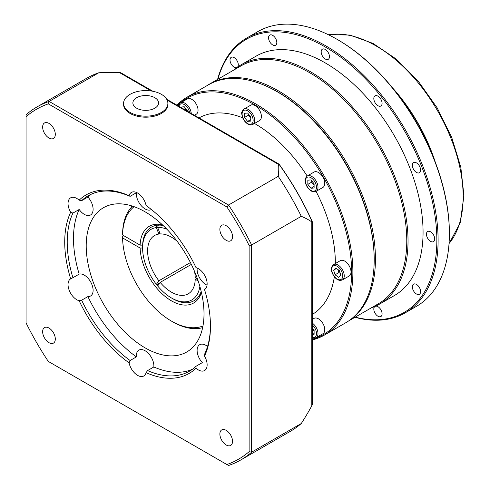 <?xml version="1.0" encoding="UTF-8"?>
<svg xmlns="http://www.w3.org/2000/svg" width="490" height="490" viewBox="0 0 490 490"><rect width="100%" height="100%" fill="white"/><g stroke="black" fill="none" stroke-linecap="round" stroke-linejoin="round"><path stroke-width="0.73" d="M177.484 105.485A136.465 78.786 60 0 1 285.352 128.092A136.465 78.786 60 0 1 351.63 272.33A136.465 78.786 60 0 1 312.302 339.239M312.302 319.413L314.066 318.39A8.863 5.114 60 0 1 320.895 320.766A8.863 5.114 60 0 1 324.76 329.684A8.863 5.114 60 0 1 322.928 333.739L316.16 337.647A8.863 5.114 -120 0 0 317.998 333.592A8.863 5.114 -120 0 0 312.302 323.1M261.403 116.479A8.863 5.114 60 0 1 259.565 120.534L252.803 124.442A8.863 5.114 -120 0 0 254.635 120.387A8.863 5.114 -120 0 0 250.77 111.469A8.863 5.114 -120 0 0 243.94 109.092L250.709 105.185A8.863 5.114 60 0 1 257.538 107.561A8.863 5.114 60 0 1 261.403 116.479M324.76 183.364A8.863 5.114 60 0 1 322.928 187.419L316.16 191.327A8.863 5.114 -120 0 0 317.998 187.266A8.863 5.114 -120 0 0 314.127 178.354A8.863 5.114 -120 0 0 307.297 175.977L314.066 172.07A8.863 5.114 60 0 1 320.895 174.446A8.863 5.114 60 0 1 324.76 183.364M191.253 113.435A8.863 5.114 -120 0 0 187.143 104.915A8.863 5.114 -120 0 0 180.583 102.814L187.345 98.913A8.863 5.114 60 0 1 194.175 101.283A8.863 5.114 60 0 1 198.046 110.201A8.863 5.114 60 0 1 196.208 114.256L194.444 115.279M340.311 260.668A8.863 5.114 60 0 1 349.174 265.782A8.863 5.114 60 0 1 349.174 276.017L342.406 279.919A8.863 5.114 -120 0 0 342.406 269.69A8.863 5.114 -120 0 0 333.543 264.576L340.311 260.668M335.338 263.534A113.423 65.489 -120 0 0 335.344 262.897A113.423 65.489 -120 0 0 316.05 191.388M307.181 176.045A113.423 65.489 -120 0 0 254.475 123.474M242.685 117.79A113.423 65.489 -120 0 0 199.001 117.906M312.302 314.433A113.423 65.489 -120 0 0 334.339 276.776M312.302 339.931A137.353 79.3 -120 0 0 324.441 335.056A137.353 79.3 -120 0 0 352.886 272.33A137.353 79.3 -120 0 0 292.996 134.015A137.353 79.3 -120 0 0 187.088 97.155A137.353 79.3 -120 0 0 176.884 105.136M187.088 97.155L208.391 84.856A137.353 79.3 60 0 1 277.071 91.661A137.353 79.3 60 0 1 374.188 259.878A137.353 79.3 60 0 1 374.188 260.031A137.353 79.3 60 0 1 345.744 322.757L324.441 335.056M277.071 91.661L277.695 92.022A136.465 78.786 60 0 1 374.188 259.155A136.465 78.786 60 0 1 374.188 259.161L374.188 259.878M148.978 95.771A12.85 7.417 180 0 1 154.883 108.155A12.85 7.417 180 0 1 133.347 104.915A12.85 7.417 180 0 1 148.978 95.771M151.324 91.005A22.154 12.789 180 0 1 167.886 103.384A22.154 12.789 180 0 1 145.732 116.173A22.154 12.789 180 0 1 123.578 103.384A22.154 12.789 180 0 1 151.324 91.005M167.886 103.384L167.886 104.395A22.154 12.789 180 0 1 145.732 117.184A22.154 12.789 180 0 1 123.578 104.395L123.578 103.384M311.781 221.358L312.302 221.756L312.302 404.507L311.781 405.824A166.257 95.985 120 0 1 301.283 423.513A203.809 117.674 -120 0 1 290.399 431.31L240.749 459.975A203.809 117.674 -120 0 0 251.627 452.178L251.627 244.988A203.809 117.674 -120 0 0 228.554 205.028L49.129 101.436A203.809 117.674 -120 0 0 36.934 106.961A203.809 117.674 -120 0 0 26.056 114.758L26.056 116.712A202.039 116.651 60 0 1 48.314 103.862L226.864 206.945A202.039 116.651 60 0 1 249.122 245.496L249.122 451.67A202.039 116.651 60 0 1 226.864 464.526L48.314 361.436A202.039 116.651 60 0 1 26.056 322.885L26.056 116.712M312.259 221.921L311.781 221.89A166.257 95.985 120 0 0 301.283 216.323A203.809 117.674 -120 0 0 278.21 176.363A166.257 95.985 0 0 0 278.639 164.487L278.853 164.058A194.665 112.394 60 0 1 312.259 221.921M279.098 164.75L279.012 164.101L166.71 99.262M152.868 91.275L120.748 72.728L119.352 72.52A166.257 95.985 0 0 0 98.778 72.771L49.129 101.436L48.314 103.862M226.864 206.945L228.554 205.028L278.21 176.363M98.778 72.771A203.809 117.674 -120 0 0 86.589 78.296L36.934 106.961M81.64 200.68A101.283 58.475 60 0 1 88.2 195.749A101.283 58.475 60 0 1 130.113 196.349L129.097 195.712A103.059 59.498 -120 0 0 79.153 200.177L81.64 200.68L87.906 197.06A12.403 7.16 60 0 1 90.534 214.988A12.403 7.16 60 0 1 79.184 209.475L72.918 213.089L70.664 212.256A12.403 7.16 60 0 1 69.213 199.136A12.403 7.16 60 0 1 70.609 197.844A12.403 7.16 60 0 1 79.153 200.177M129.097 195.712A12.403 7.16 60 0 1 131.387 192.411A12.403 7.16 60 0 1 137.586 193.029A12.403 7.16 60 0 1 146.081 205.518A103.059 59.498 -120 0 1 196.025 267.65A12.403 7.16 60 0 1 205.959 278.081A12.403 7.16 60 0 1 204.569 289.504A12.403 7.16 60 0 1 204.514 289.535A103.059 59.498 -120 0 1 210.461 326.267A103.059 59.498 -120 0 1 204.514 356.126A12.403 7.16 60 0 1 205.959 369.252A12.403 7.16 60 0 1 204.569 370.544A12.403 7.16 60 0 1 196.025 368.204A103.059 59.498 -120 0 1 146.081 372.67A12.403 7.16 60 0 1 143.791 375.971A12.403 7.16 60 0 1 137.586 375.358A12.403 7.16 60 0 1 129.097 362.863A103.059 59.498 -120 0 1 79.153 300.738A12.403 7.16 60 0 1 69.213 290.3A12.403 7.16 60 0 1 70.609 278.877A12.403 7.16 60 0 1 70.664 278.847A103.059 59.498 -120 0 1 70.664 212.256M226.202 430.361A8.955 5.17 60 0 1 232.052 438.256A8.955 5.17 60 0 1 230.68 445.428A8.955 5.17 60 0 1 221.725 440.259A8.955 5.17 60 0 1 221.725 429.92A8.955 5.17 60 0 1 226.202 430.361M219.869 229.375A8.955 5.17 60 0 1 221.725 225.271A8.955 5.17 60 0 1 230.68 230.447A8.955 5.17 60 0 1 230.68 240.786A8.955 5.17 60 0 1 223.777 238.385A8.955 5.17 60 0 1 219.869 229.375M48.975 138.021A8.955 5.17 60 0 1 43.126 130.126A8.955 5.17 60 0 1 44.498 122.953A8.955 5.17 60 0 1 53.453 128.123A8.955 5.17 60 0 1 53.453 138.462A8.955 5.17 60 0 1 48.975 138.021M55.309 339.013A8.955 5.17 60 0 1 53.453 343.11A8.955 5.17 60 0 1 44.498 337.941A8.955 5.17 60 0 1 44.498 327.596A8.955 5.17 60 0 1 51.395 329.997A8.955 5.17 60 0 1 55.309 339.013M70.664 278.847L72.918 277.726A101.283 58.475 60 0 1 72.918 213.089M72.918 277.726L79.184 274.106A12.403 7.16 60 0 1 91.005 282.559A12.403 7.16 60 0 1 90.534 296.021A12.403 7.16 60 0 1 87.906 296.591L81.64 300.211L79.153 300.738M151.373 209.524A12.403 7.16 60 0 1 151.312 209.561A12.403 7.16 60 0 1 141.334 205.782A12.403 7.16 60 0 1 136.379 192.729L130.113 196.349M210.461 325.538A101.283 58.475 60 0 1 204.765 353.847L204.514 356.126M205.469 288.806L204.514 289.535M207.056 285.137A12.403 7.16 60 0 1 197.188 268.048M196.025 368.204L196.043 366.257A101.283 58.475 60 0 1 189.483 371.181A101.283 58.475 60 0 1 147.57 370.587L146.081 372.67M196.043 366.257L202.309 362.643A12.403 7.16 60 0 1 199.681 344.715A12.403 7.16 60 0 1 207.552 346.473M129.097 362.863L130.113 360.511A101.283 58.475 60 0 1 81.64 300.211M130.113 360.511L136.379 356.898A12.403 7.16 60 0 1 138.903 350.142A12.403 7.16 60 0 1 148.88 353.921A12.403 7.16 60 0 1 153.835 366.973L147.57 370.587M249.122 245.496L251.627 244.988L301.283 216.323M249.122 451.67L251.627 452.178L301.283 423.513M226.864 464.526L228.554 465.5A203.809 117.674 -120 0 0 240.749 459.975M86.209 245.845A83.3 48.093 60 0 1 103.457 207.711A83.3 48.093 60 0 1 186.757 255.805A83.3 48.093 60 0 1 186.757 351.985A83.3 48.093 60 0 1 122.567 329.672A83.3 48.093 60 0 1 86.209 245.845M87.906 197.06A101.283 58.475 60 0 1 91.428 194.114M79.184 274.106A101.283 58.475 60 0 1 79.184 209.475M136.379 356.898A101.283 58.475 60 0 1 87.906 296.591M192.521 369.209A101.283 58.475 60 0 1 153.835 366.973M348.58 320.974L378.329 303.8A137.353 79.3 -120 0 0 406.774 240.927A137.353 79.3 -120 0 0 346.816 102.698A137.353 79.3 -120 0 0 240.976 65.899L209.647 83.992A137.353 79.3 -120 0 0 206.805 85.768M371.138 307.953A138.235 79.815 -120 0 0 379.395 304.21A138.235 79.815 -120 0 0 408.029 240.927A138.235 79.815 -120 0 0 347.686 101.81A138.235 79.815 -120 0 0 241.16 64.772A138.235 79.815 -120 0 0 233.791 70.052M379.395 304.21L394.432 295.525A138.235 79.815 -120 0 0 423.066 232.242A138.235 79.815 -120 0 0 362.723 93.124A138.235 79.815 -120 0 0 256.197 56.093L241.16 64.772M433.883 158.521A124.062 71.626 -120 0 0 394.573 90.43M435.261 162.086A123.174 71.117 -120 0 0 392.172 87.459M449.379 233.687L449.379 232.964A157.731 91.067 -120 0 0 337.849 39.782L337.224 39.421A158.619 91.581 60 0 1 449.379 233.687A158.619 91.581 60 0 1 416.531 306.305L405.248 312.816A158.619 91.581 -120 0 0 438.103 240.204A158.619 91.581 -120 0 0 368.866 80.574A158.619 91.581 -120 0 0 246.635 38.079A158.619 91.581 -120 0 0 217.597 79.398M246.635 38.079L257.911 31.568A158.619 91.581 60 0 1 337.224 39.421M217.866 79.245A157.731 91.067 60 0 1 340.403 56.914A157.731 91.067 60 0 1 436.847 240.204A157.731 91.067 60 0 1 355.213 317.146M414.411 292.163A5.849 3.375 60 0 1 413.554 284.151A5.849 3.375 60 0 1 419.403 287.532A5.849 3.375 60 0 1 419.403 294.282A5.849 3.375 60 0 1 414.411 292.163M375.567 306.183A5.849 3.375 60 0 1 381.116 310.219A5.849 3.375 60 0 1 380.877 316.528A5.849 3.375 60 0 1 374.366 311.787A5.849 3.375 60 0 1 374.868 306.501M236.909 67.547A5.849 3.375 60 0 1 231.145 63.945A5.849 3.375 60 0 1 231.225 57.33A5.849 3.375 60 0 1 236.217 59.455A5.849 3.375 60 0 1 237.534 67.099M276.262 39.831A5.849 3.375 60 0 1 275.607 45.215A5.849 3.375 60 0 1 269.757 41.84A5.849 3.375 60 0 1 269.757 35.084A5.849 3.375 60 0 1 276.262 39.831M329.452 56.644A5.849 3.375 60 0 1 328.239 59.321A5.849 3.375 60 0 1 322.389 55.946A5.849 3.375 60 0 1 322.389 49.19A5.849 3.375 60 0 1 326.897 50.758A5.849 3.375 60 0 1 329.452 56.644M381.532 105.381A5.849 3.375 60 0 1 380.877 105.993A5.849 3.375 60 0 1 375.028 102.618A5.849 3.375 60 0 1 375.028 95.862A5.849 3.375 60 0 1 380.467 98.594A5.849 3.375 60 0 1 381.532 105.381M418.546 172.995A5.849 3.375 60 0 1 413.199 168.676A5.849 3.375 60 0 1 413.554 162.6A5.849 3.375 60 0 1 419.403 165.975A5.849 3.375 60 0 1 419.403 172.731A5.849 3.375 60 0 1 418.546 172.995M430.581 241.362A5.849 3.375 60 0 1 426.766 236.204A5.849 3.375 60 0 1 427.66 231.519A5.849 3.375 60 0 1 433.509 234.894A5.849 3.375 60 0 1 433.509 241.65A5.849 3.375 60 0 1 430.581 241.362M354.95 317.3A158.619 91.581 -120 0 0 405.248 312.816M260.27 83.649A136.465 78.786 60 0 1 374.188 259.161M349.486 320.344A137.353 79.3 -120 0 0 375.444 259.014A137.353 79.3 -120 0 0 315.487 120.785A137.353 79.3 -120 0 0 209.647 83.992M312.302 329.102L314.108 331.24M312.302 333.819L314.108 332.777M312.302 327.877L314.108 330.125L314.108 334.303L312.302 334.468M248.461 114.072L248.246 115.309L250.751 118.035M248.246 115.309L244.486 117.484L244.486 113.306L247.615 113.025L250.751 116.92L250.751 121.097L247.615 121.379L244.486 117.484M247.615 121.379L250.751 119.572M311.818 180.957L311.603 182.194L314.108 184.92M311.603 182.194L307.843 184.363L307.843 180.185L310.979 179.91L314.108 183.805L314.108 187.982L310.979 188.264L307.843 184.363M310.979 188.264L314.108 186.451M185.104 107.794L184.883 109.037L186.733 110.826M184.883 109.037L184.258 109.399M181.129 107.586L181.129 107.028L184.258 106.747L187.394 110.648L187.394 111.206M338.272 269.788L338.823 272.618L340.219 273.298M335.785 268.018L339.38 270.572L340.813 275.239L338.657 277.346L335.062 274.792L333.629 270.125L335.785 268.018M336.452 268.496L333.629 270.125M338.823 272.618L335.062 274.792M198.168 280.966L195.222 279.263L196.729 278.394M194.542 271.411A33.675 19.441 -120 0 1 195.222 277.53L197.421 278.798M132.49 206.131A70.891 40.927 -120 0 0 122.567 233.552L122.567 235.004L140.122 245.135L142.627 245.135A42.532 24.555 -120 0 0 142.602 246.568L142.602 248.014A40.762 23.532 60 0 1 156.365 227.581L156.99 225.247A42.532 24.555 60 0 1 158.294 225.131L157.67 227.464L160.175 233.932A33.675 19.441 -120 0 1 177.135 241.258M159.85 282.865L156.99 284.512L156.365 284.341L158.876 280.776L190.42 262.56M159.973 233.412L158.876 234.049A33.675 19.441 -120 0 0 154.589 235.494A33.675 19.441 -120 0 0 158.876 280.776M191.339 264.404L160.175 282.393A33.675 19.441 -120 0 0 188.258 293.816A33.675 19.441 -120 0 0 195.222 279.263M160.175 282.393L157.67 285.964A40.762 23.532 60 0 0 171.427 297.938L172.676 298.661A42.532 24.555 60 0 0 201.188 291.446M158.876 234.049L156.365 227.581M157.67 227.464A40.762 23.532 60 0 1 166.79 229.13M158.294 225.131A42.532 24.555 60 0 1 163.109 225.486M156.365 284.341A40.762 23.532 60 0 1 142.602 248.014M142.627 245.135A42.532 24.555 60 0 1 156.99 225.247M199.871 286.436A40.762 23.532 60 0 1 171.427 297.938M202.97 325.979A69.121 39.904 60 0 1 171.427 321.091L172.676 321.814A70.891 40.927 -120 0 0 202.639 327.639M171.427 321.091A69.121 39.904 60 0 1 122.567 237.895L122.567 236.45L123.817 235.727M157.896 285.639A42.532 24.555 60 0 1 156.99 284.512M162.374 224.8A44.308 25.578 -120 0 0 140.122 245.135M122.567 235.004A69.121 39.904 60 0 1 134.095 206.676M142.627 248.032L140.122 248.032A44.308 25.578 -120 0 0 167.47 298.263A44.308 25.578 -120 0 0 201.421 292.42M140.122 248.032L122.567 237.895M311.781 221.89L311.781 405.824M119.352 72.52L151.379 91.011M167.157 100.119L278.639 164.487M328.527 34.79A123.174 71.117 60 0 1 417.572 82.044A123.174 71.117 60 0 1 463.166 196.79A123.174 71.117 60 0 1 449.042 243.536M312.302 324.993A7.797 4.502 60 0 1 316.491 333.592A7.797 4.502 60 0 1 312.302 337.353M253.134 120.387A7.797 4.502 60 0 1 244.859 121.122A7.797 4.502 60 0 1 244.859 110.097A7.797 4.502 60 0 1 253.134 120.387M316.491 187.266A7.797 4.502 60 0 1 308.222 188.007A7.797 4.502 60 0 1 308.222 176.982A7.797 4.502 60 0 1 316.491 187.266M178.905 106.306A7.797 4.502 60 0 1 184.258 104.56A7.797 4.502 60 0 1 189.612 112.486M332.159 272.287A7.797 4.502 60 0 1 337.855 266.719A7.797 4.502 60 0 1 341.646 279.031A7.797 4.502 60 0 1 332.159 272.287M279.098 164.175C292.058 182.237 303.12 201.39 312.277 221.652M328.367 34.717L349.878 35.035L373.062 43.426L396.373 59.174L418.221 81.144L437.086 107.757L451.627 137.126L460.802 167.145L463.944 195.706L460.171 222.895L449.03 243.708M312.302 337.788L313.888 338.143L316.16 337.647M243.94 109.092C241.962 111.193 241.245 112.761 241.797 113.784C242.176 118.035 244.112 121.416 247.597 123.909C249.263 125.054 250.996 125.232 252.803 124.442M307.297 175.977C305.319 178.078 304.608 179.64 305.154 180.663C305.54 184.92 307.469 188.301 310.954 190.794C312.626 191.939 314.36 192.117 316.16 191.327M180.583 102.814L179.015 104.529L178.532 106.091M333.543 264.576C331.197 266.952 330.652 269.482 331.895 272.164C333.812 276.893 336.305 279.606 339.362 280.305C339.662 280.605 340.673 280.476 342.406 279.919M131.559 205.837L131.559 207.092"/></g></svg>
